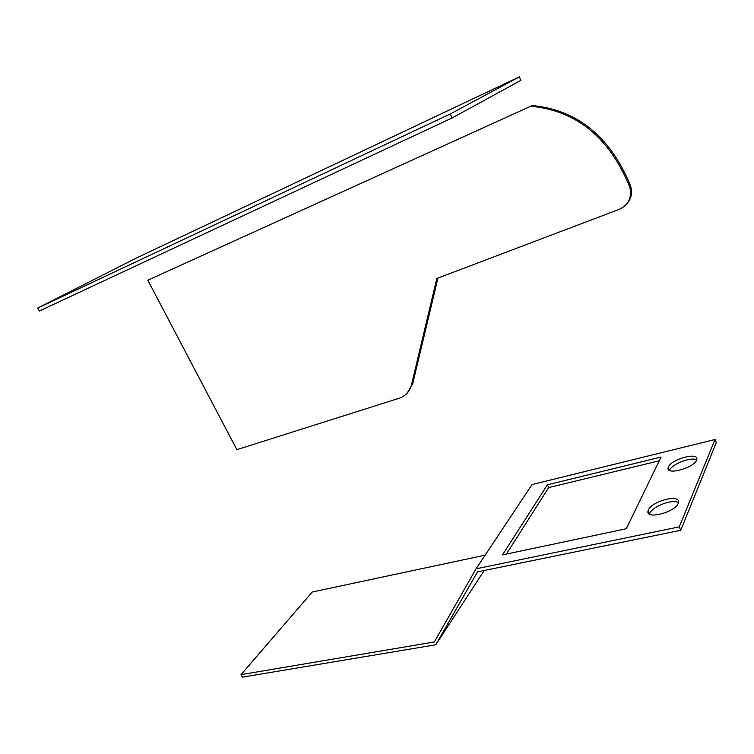 <?xml version="1.0" encoding="UTF-8"?>
<svg xmlns="http://www.w3.org/2000/svg" width="754" height="754" viewBox="0 0 754 754"><rect width="100%" height="100%" fill="white"/><g stroke="black" fill="none" stroke-linecap="round" stroke-linejoin="round"><path stroke-width="1.13" d="M147.822 280.215L532.211 105.551L147.822 280.215L236.86 449.657L399.168 398.253C405.577 396.057 409.676 391.59 411.486 384.851L436.83 278.49L619.298 209.329C628.374 205.041 631.927 197.831 629.958 187.708L628.864 184.843C608.487 136.794 575.877 110.612 531.052 106.267M532.211 105.551C576.923 109.867 609.449 135.984 629.769 183.91L628.864 184.843M626.48 204.268C631.06 199.358 632.512 193.524 630.844 186.766L629.769 183.91M407.179 393.154L412.74 383.607L437.942 278.066M452.089 117.973L520.873 80.367L519.374 76.851L450.308 113.948L37.7 308.084L39.331 311.034L452.089 117.973L450.308 113.948M519.374 76.851L136.201 258.113L37.7 308.084M678.393 502.692C672.634 498.639 652.587 506.462 649.825 513.163L649.496 514.105M648.412 509.921C652.05 500.835 681.164 493.55 678.364 502.786C676.658 511.768 645.122 520.467 648.082 510.826L648.412 509.921M696.658 459.912C691.098 456.585 672.172 464.068 669.778 469.949L669.59 470.411M668.459 466.896C671.625 458.913 699.25 451.599 696.724 459.695C695.226 467.537 665.518 476.038 668.204 467.603L668.459 466.896M502.503 554.887L547.413 484.794L661.079 457.047L626.282 528.742L502.503 554.887M659.269 460.779L548.695 487.584L506.415 554.058M548.695 487.584L547.413 484.794M435.784 644.783L477.518 571.862L680.73 530.288L679.25 526.867L476.047 568.818L434.361 641.956L241.016 674.651L242.402 677.149L435.784 644.783L484.228 570.486M485.124 555.17L312.26 592.013L241.016 674.651M680.73 530.288L716.3 442.541L715.028 439.497L532.06 484.558L476.047 568.818M715.028 439.497L679.25 526.867M412.74 383.607L411.486 384.851M630.844 186.766L629.958 187.708M649.505 514.068L648.082 510.826M669.354 470.279L668.204 467.603"/></g></svg>
